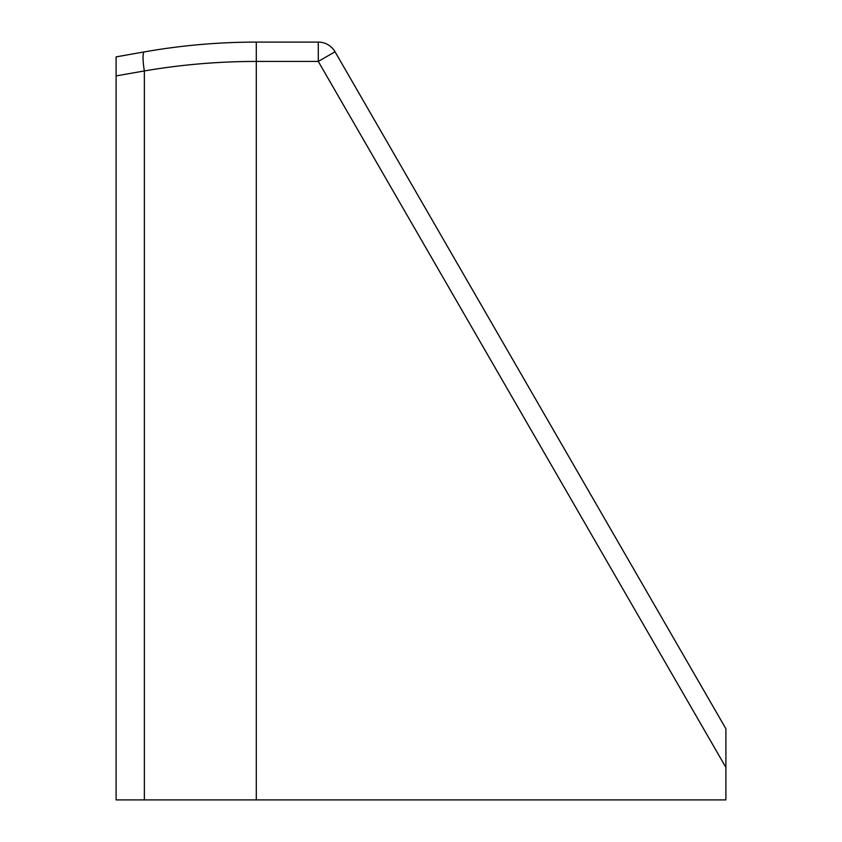 <?xml version="1.0" encoding="UTF-8"?>
<svg xmlns="http://www.w3.org/2000/svg" width="842" height="842" viewBox="0 0 842 842"><rect width="100%" height="100%" fill="white"/><g stroke="black" fill="none" stroke-linecap="round" stroke-linejoin="round"><path stroke-width="1.26" d="M715.911 711.458L695.608 676.284L715.911 711.458M256.294 799.9L116.101 799.9L116.101 56.877L144.361 51.888C181.388 45.373 218.699 42.111 256.294 42.1L318.297 42.1L318.297 61.434L256.294 61.434L256.294 799.9L725.899 799.9L725.899 767.441L318.297 61.434L335.042 51.772L725.899 728.762L725.899 767.441M144.361 799.9L144.361 70.939A19.334 3.305 80 0 1 144.361 51.888C181.388 45.373 218.699 42.111 256.294 42.1L256.294 61.434C218.699 61.445 181.388 64.613 144.361 70.939L116.101 75.917M318.297 42.1A19.334 19.334 0 0 1 335.042 51.772A19.334 19.334 0 0 0 318.297 42.1A19.334 19.334 0 0 1 335.042 51.772"/></g></svg>
